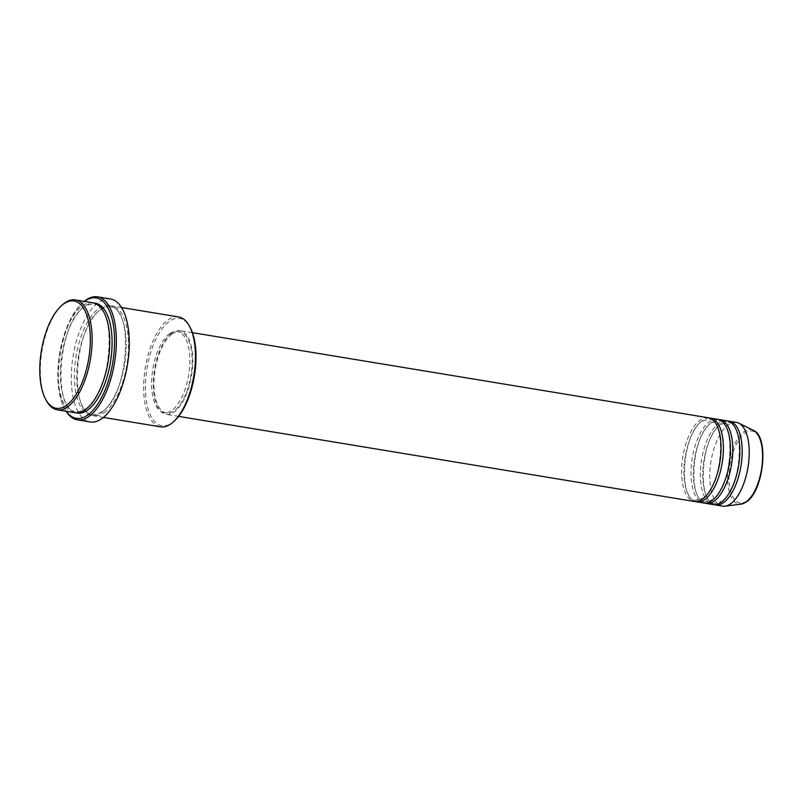 <?xml version="1.0" encoding="UTF-8"?>
<svg xmlns="http://www.w3.org/2000/svg" width="803" height="803" viewBox="0 0 803 803"><rect width="100%" height="100%" fill="white"/><g stroke="black" fill="none" stroke-linecap="round" stroke-linejoin="round"><path stroke-width="0.6" stroke-dasharray="4.01 3.01" d="M708.226 417.751A42.429 18.73 -80.6 0 0 700.216 420.049A42.429 18.73 -80.6 0 0 681.817 465.228A42.429 18.73 -80.6 0 0 694.414 501.484M709.39 418.032A42.429 18.73 -80.6 0 0 702.565 420.441A42.429 18.73 -80.6 0 0 684.266 464.295A42.429 18.73 -80.6 0 0 695.599 501.594M717.621 419.296A42.429 18.73 -80.6 0 0 709.611 421.605A42.429 18.73 -80.6 0 0 691.202 466.774A42.429 18.73 -80.6 0 0 703.809 503.029M718.775 419.578A42.429 18.73 -80.6 0 0 711.96 421.987A42.429 18.73 -80.6 0 0 693.651 465.84A42.429 18.73 -80.6 0 0 704.994 503.14M727.016 420.852A42.429 18.73 -80.6 0 0 718.996 423.151A42.429 18.73 -80.6 0 0 700.597 468.33A42.429 18.73 -80.6 0 0 713.194 504.585M728.17 421.123A42.429 18.73 -80.6 0 0 721.345 423.542A42.429 18.73 -80.6 0 0 703.047 467.386A42.429 18.73 -80.6 0 0 714.389 504.685M46.413 400.707A55.688 24.592 99.4 0 1 41.977 350.841A55.688 24.592 99.4 0 1 62.192 305.03M174.663 420.692A54.363 24 99.4 0 1 172.133 422.759A54.363 24 99.4 0 1 145.473 390.057A54.363 24 99.4 0 1 169.303 321.391A54.363 24 99.4 0 1 190.07 327.303M178.607 316.934A55.688 24.592 -80.6 0 0 168.088 319.955A55.688 24.592 -80.6 0 0 143.938 379.247A55.688 24.592 -80.6 0 0 160.48 426.835M84.425 301.396A60.998 26.931 -80.6 0 0 81.765 303.584A60.998 26.931 -80.6 0 0 59.623 353.752A60.998 26.931 -80.6 0 0 64.481 408.366A60.998 26.931 -80.6 0 0 66.298 411.297M66.117 411.266A62.323 27.513 99.4 0 1 65.184 409.65A62.323 27.513 99.4 0 1 60.225 353.842A62.323 27.513 99.4 0 1 82.839 302.59A62.323 27.513 99.4 0 1 84.255 301.366M92.917 302.791A55.688 24.592 -80.6 0 0 82.398 305.823A55.688 24.592 -80.6 0 0 58.248 365.114A55.688 24.592 -80.6 0 0 74.779 412.692M104.079 412.762A55.688 24.592 -80.6 0 0 128.239 353.481A55.688 24.592 -80.6 0 0 111.697 305.893A55.688 24.592 -80.6 0 0 101.178 308.914A55.688 24.592 -80.6 0 0 77.028 368.206A55.688 24.592 -80.6 0 0 93.57 415.793A55.688 24.592 -80.6 0 0 104.079 412.762M171.962 332.904A42.429 18.73 -80.6 0 0 153.554 378.072A42.429 18.73 -80.6 0 0 166.161 414.328A42.429 18.73 -80.6 0 0 174.171 412.019A42.429 18.73 -80.6 0 0 192.569 366.851A42.429 18.73 -80.6 0 0 179.972 330.595A42.429 18.73 -80.6 0 0 171.962 332.904M171.993 334.138A41.104 18.148 -80.6 0 0 154.166 377.902A41.104 18.148 -80.6 0 0 166.372 413.023A41.104 18.148 -80.6 0 0 174.131 410.785A41.104 18.148 -80.6 0 0 191.967 367.021A41.104 18.148 -80.6 0 0 179.752 331.9A41.104 18.148 -80.6 0 0 171.993 334.138M169.644 333.747A41.104 18.148 -80.6 0 0 151.817 377.51A41.104 18.148 -80.6 0 0 164.023 412.632A41.104 18.148 -80.6 0 0 171.792 410.403A41.104 18.148 -80.6 0 0 189.618 366.64A41.104 18.148 -80.6 0 0 177.413 331.519A41.104 18.148 -80.6 0 0 169.644 333.747M110.433 298.967A62.323 27.513 -80.6 0 0 98.659 302.35A62.323 27.513 -80.6 0 0 71.628 368.697A62.323 27.513 -80.6 0 0 90.137 421.946M736.401 422.398A42.429 18.73 -80.6 0 0 728.391 424.707A42.429 18.73 -80.6 0 0 709.982 469.875A42.429 18.73 -80.6 0 0 722.59 506.131M746.88 500.952A36.436 16.09 99.4 0 1 729.014 479.03A36.436 16.09 99.4 0 1 744.983 432.998A36.436 16.09 99.4 0 1 762.85 454.92A36.436 16.09 99.4 0 1 746.88 500.952M753.314 430.298A37.721 16.652 -80.6 0 0 744.08 431.663A37.721 16.652 -80.6 0 0 727.578 474.252A37.721 16.652 -80.6 0 0 741.139 504.083M75.964 412.822A55.688 24.592 99.4 0 1 60.697 364.171A55.688 24.592 99.4 0 1 84.747 306.204A55.688 24.592 99.4 0 1 94.081 303.052M101.73 412.381A55.688 24.592 -80.6 0 0 126.141 342.038A55.688 24.592 -80.6 0 0 98.829 308.533A55.688 24.592 -80.6 0 0 74.428 378.875A55.688 24.592 -80.6 0 0 101.73 412.381M702.836 498.292C722.961 486.899 726.966 418.644 709.19 419.246L702.163 421.324C682.038 432.717 678.023 500.982 695.81 500.369L702.836 498.292M712.221 499.837C732.346 488.445 736.351 420.19 718.575 420.802L711.548 422.88C691.423 434.272 687.418 502.527 705.195 501.915L712.221 499.837M721.616 501.393C741.741 490.001 745.746 421.736 727.97 422.348L720.943 424.426C700.818 435.818 696.813 504.073 714.59 503.471L721.616 501.393M64.481 408.366L65.184 409.65M81.765 303.584L82.839 302.59M85.7 408.777C112.269 393.56 117.83 303.925 93.871 304.297C90.92 303.785 87.748 304.718 84.345 307.097C57.776 322.314 52.215 411.949 76.175 411.578C79.126 412.09 82.297 411.156 85.7 408.777M110.302 307.007C107.351 306.495 104.179 307.429 100.776 309.807C74.207 325.034 68.656 414.659 92.606 414.288C95.557 414.8 98.739 413.866 102.142 411.497C128.701 396.27 134.262 306.636 110.302 307.007M178.617 416.386L166.161 414.328M166.372 413.023L164.023 412.632M103.406 417.419L93.57 415.793M121.534 307.519L111.697 305.893M179.752 331.9L177.413 331.519M192.429 332.653L179.972 330.595"/><path stroke-width="1.2" d="M178.617 416.386L694.414 501.484A42.429 18.73 -80.6 0 0 702.424 499.175A42.429 18.73 -80.6 0 0 720.833 454.006A42.429 18.73 -80.6 0 0 708.226 417.751L192.429 332.653M695.599 501.594A42.429 18.73 -80.6 0 0 696.763 501.865A42.429 18.73 -80.6 0 0 704.773 499.566A42.429 18.73 -80.6 0 0 723.182 454.388A42.429 18.73 -80.6 0 0 710.575 418.132A42.429 18.73 -80.6 0 0 709.39 418.032M696.763 501.865L703.809 503.029A42.429 18.73 -80.6 0 0 711.819 500.731A42.429 18.73 -80.6 0 0 730.218 455.552A42.429 18.73 -80.6 0 0 717.621 419.296L710.575 418.132M704.994 503.14A42.429 18.73 -80.6 0 0 706.158 503.421A42.429 18.73 -80.6 0 0 714.168 501.112A42.429 18.73 -80.6 0 0 732.567 455.943A42.429 18.73 -80.6 0 0 719.97 419.688A42.429 18.73 -80.6 0 0 718.775 419.578M706.158 503.421L713.194 504.585A42.429 18.73 -80.6 0 0 721.214 502.276A42.429 18.73 -80.6 0 0 739.613 457.098A42.429 18.73 -80.6 0 0 727.016 420.852L719.97 419.688M714.389 504.685A42.429 18.73 -80.6 0 0 715.543 504.967A42.429 18.73 -80.6 0 0 723.553 502.658A42.429 18.73 -80.6 0 0 741.962 457.489A42.429 18.73 -80.6 0 0 729.355 421.234A42.429 18.73 -80.6 0 0 728.17 421.123M63.648 303.956A54.363 24 -80.6 0 0 61.118 306.023A54.363 24 -80.6 0 0 41.385 350.74A54.363 24 -80.6 0 0 45.711 399.422A54.363 24 -80.6 0 0 66.478 405.334A54.363 24 -80.6 0 0 90.307 336.658A54.363 24 -80.6 0 0 63.648 303.956M61.118 306.023L62.192 305.03A55.688 24.592 99.4 0 1 64.792 302.912A55.688 24.592 99.4 0 1 75.301 299.89A55.688 24.592 99.4 0 1 91.843 347.468A55.688 24.592 99.4 0 1 67.693 406.76A55.688 24.592 99.4 0 1 57.174 409.791A55.688 24.592 99.4 0 1 46.413 400.707L45.711 399.422M103.406 417.419L160.48 426.835A55.688 24.592 -80.6 0 0 170.989 423.803A55.688 24.592 -80.6 0 0 173.589 421.685A55.688 24.592 -80.6 0 0 193.804 375.884A55.688 24.592 -80.6 0 0 189.378 326.018A55.688 24.592 -80.6 0 0 178.607 316.934L121.534 307.519M66.298 411.297A60.998 26.931 -80.6 0 0 87.788 415A60.998 26.931 -80.6 0 0 114.518 337.953A60.998 26.931 -80.6 0 0 84.606 301.266A60.998 26.931 -80.6 0 0 84.425 301.396M84.255 301.366A62.323 27.513 99.4 0 1 85.75 300.222A62.323 27.513 99.4 0 1 97.514 296.829A62.323 27.513 99.4 0 1 116.023 350.078A62.323 27.513 99.4 0 1 88.992 416.426A62.323 27.513 99.4 0 1 77.229 419.818A62.323 27.513 99.4 0 1 66.117 411.266M57.174 409.791L74.779 412.692A55.688 24.592 -80.6 0 0 85.299 409.671A55.688 24.592 -80.6 0 0 109.449 350.379A55.688 24.592 -80.6 0 0 92.917 302.791L75.301 299.89M77.229 419.818L90.137 421.946A62.323 27.513 -80.6 0 0 101.911 418.564A62.323 27.513 -80.6 0 0 128.932 352.216A62.323 27.513 -80.6 0 0 110.433 298.967L97.514 296.829M715.543 504.967L722.59 506.131A42.429 18.73 -80.6 0 0 725.089 506.171A42.429 18.73 -80.6 0 0 730.6 503.822A42.429 18.73 -80.6 0 0 748.767 461.414A42.429 18.73 -80.6 0 0 738.78 423.161A42.429 18.73 -80.6 0 0 736.401 422.398L729.355 421.234M189.378 326.018L190.07 327.303A54.363 24 99.4 0 1 194.396 375.985A54.363 24 99.4 0 1 174.663 420.692L173.589 421.685M753.314 430.298C769.555 436.501 763.653 491.195 746.479 501.835L741.139 504.083A37.721 16.652 -80.6 0 0 746.047 502.005A37.721 16.652 -80.6 0 0 762.188 464.295A37.721 16.652 -80.6 0 0 753.314 430.298L738.78 423.161M94.081 303.052A55.688 24.592 99.4 0 1 111.888 349.446A55.688 24.592 99.4 0 1 87.647 410.052A55.688 24.592 99.4 0 1 75.964 412.822M741.139 504.083L725.089 506.171"/></g></svg>
